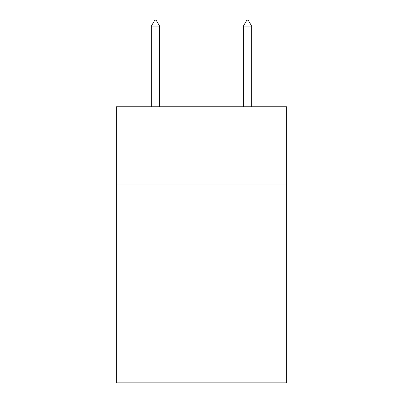 <?xml version="1.0" encoding="UTF-8"?>
<svg xmlns="http://www.w3.org/2000/svg" width="403" height="403" viewBox="0 0 403 403"><rect width="100%" height="100%" fill="white"/><g stroke="black" fill="none" stroke-linecap="round" stroke-linejoin="round"><path stroke-width="0.6" d="M286.629 184.982L286.629 106.755L116.371 106.755L116.371 184.982L286.629 184.982L286.629 382.85L116.371 382.85L116.371 184.982M286.629 300.018L116.371 300.018M159.623 26.135L156.173 20.15L154.792 20.15L151.342 26.135L159.623 26.135L159.623 106.755M151.342 26.135L151.342 106.755M246.827 20.15L248.208 20.15L251.658 26.135L243.377 26.135L246.827 20.15M251.658 106.755L251.658 26.135M243.377 106.755L243.377 26.135"/></g></svg>
